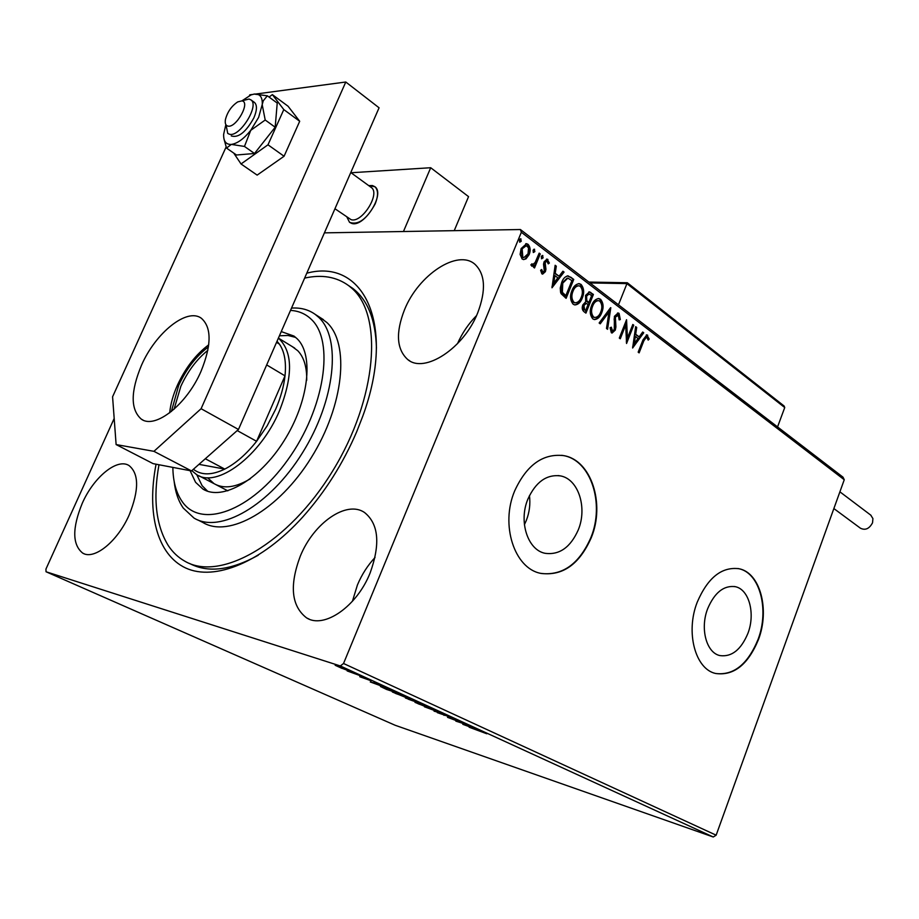 <?xml version="1.0" encoding="UTF-8"?>
<svg xmlns="http://www.w3.org/2000/svg" width="919" height="919" viewBox="0 0 919 919"><rect width="100%" height="100%" fill="white"/><g stroke="black" fill="none" stroke-linecap="round" stroke-linejoin="round"><path stroke-width="1.38" d="M306.774 273.196C363.269 257.906 396.606 324.028 362.798 416.123L356.779 431.562C343.051 463.601 325.004 492.124 302.638 517.133C261.513 562.554 214.667 581.313 185.787 568.045C156.85 554.651 146.603 512.928 156.069 464.198M189.509 563.427C207.797 573.146 230.692 570.423 258.216 555.248M527.885 499.132C518.396 521.498 527.747 550.09 545.105 553.307C559.418 555.202 570.481 547.391 578.281 529.872C587.574 507.575 578.304 478.868 560.337 475.881C546.552 474.238 535.731 481.981 527.885 499.132M524.404 524.68L526.311 520.476C529.459 512.365 530.504 504.06 529.459 495.571M707.641 608.757C699.876 628.539 706.401 652.823 719.899 655.58C731.719 657.177 741.059 649.756 747.928 633.317C755.544 613.616 749.1 589.286 735.223 586.667C723.747 585.219 714.557 592.583 707.641 608.757M697.211 602.232C685.344 632.341 695.292 669.25 715.671 673.489C733.787 675.97 748.043 664.667 758.451 639.578C769.973 609.665 760.208 572.652 738.968 568.723C721.656 566.575 707.745 577.741 697.211 602.232M715.66 673.489C733.638 675.66 747.767 664.322 758.037 639.486C769.559 609.584 759.806 572.583 738.554 568.643L738.003 568.528M514.674 490.895C500.177 524.921 514.399 568.344 540.579 573.33C562.543 576.328 579.441 564.427 591.296 537.638C605.345 503.784 591.285 460.063 563.738 455.629C542.968 453.228 526.61 464.98 514.674 490.895M541.153 573.467C562.75 575.799 579.326 563.829 590.894 537.558C604.932 503.715 590.883 460.017 563.324 455.571L561.67 455.296M300.329 556.087C289.255 585.552 291.357 606.161 306.624 617.913C324.074 629.101 356.871 606.517 370.116 572.974C380.546 544.025 378.674 523.853 364.498 512.48C346.52 500.028 313.678 523.037 300.329 556.087M375.032 557.5C367.68 565.38 361.799 574.547 357.411 585.012L352.414 601.302M404.498 309.795C395.515 332.816 396.594 349.404 407.737 359.547C424.36 373.93 463.854 348.381 477.731 312.805C486.174 290.347 485.266 274.195 474.997 264.339C457.754 248.693 418.317 274.999 404.498 309.795M82.273 503.279C72.107 528.138 72.268 544.76 82.756 553.146C94.335 560.303 117.873 541.188 129.303 514.674C139.114 490.011 139.022 473.63 129.016 465.542C117.172 457.834 93.704 477.156 82.273 503.279M341.971 668.377L335.148 665.253L347.06 669.537L348.841 670.479L346.647 670.043L342.006 668.274M361.121 676.016L347.141 670.916L361.121 676.016M359.754 676.729L371.322 680.841L359.846 676.51M396.353 692.168L399.972 693.822L386.508 689.422L380.443 686.493L396.353 692.168M422.774 704.276L405.394 697.981L422.774 704.276M442.924 713.5L434.078 711.18L439.523 712.374L424.417 706.768L442.924 713.5M468.345 725.16L455.835 721.128L458.765 721.208L447.53 717.337L468.345 725.16M479.27 730.743L469.138 727.216L486.783 733.764L479.316 730.616M713.259 836.991L395.124 725.252L46.03 571.756L340.329 665.953L343.534 663.495L716.154 835.187L713.259 836.991L340.329 665.953M462.785 724.31L471.654 726.676L480.97 730.95L462.785 724.31M452.607 717.9L437.295 712.627L452.607 717.9M429.885 708.4L414.963 702.346L431.218 708.101L433.24 709.158L429.943 708.262M407.473 698.13L392.333 691.984L408.622 697.739L410.736 698.854L407.531 697.981M370.277 682.001L378.41 683.943L388.748 688.676L370.3 681.967M364.108 677.51L361.558 676.464L364.165 677.383M354.55 673.133L351.977 672.076L354.596 672.995M338.743 665.884L336.147 664.816L338.789 665.758M324.407 232.863L520.407 229.532L843.022 477.179L844.251 479.741L716.154 835.187M526.013 258.848L523.566 259.595L522.107 258.974L520.108 254.414L521.119 248.578L526.598 243.696L528.103 244.351C530.447 247.245 530.78 250.669 529.126 254.643L526.013 258.848L523.462 259.572M540.257 253.943L534.525 267.969L533.445 267.165L534.295 265.097L532.055 266.246L530.837 264.89L531.963 263.787L532.71 264.546L535.122 262.524L539.189 253.127L540.257 253.943L539.419 253.943L533.882 267.486M541.865 273.805L540.613 270.266L541.728 269.531L542.842 272.185L544.301 270.933L543.531 264.235L544.059 261.812L547.115 259.112L549.367 263.041L548.229 263.868L546.897 261.076L545.151 262.547L545.932 269.256L545.392 271.668L542.624 274.138L541.865 273.805M570.607 277.067L573.732 279.445L566.115 298.33L561.118 293.712L560.544 292.219L560.268 288.015L561.704 282.363C563.083 278.537 565.219 276.378 568.126 275.895L573.732 279.445M593.41 294.448L585.931 313.138L584.059 311.736C582.118 310.094 581.727 307.785 582.887 304.809L585.713 301.754L585.552 295.401L589.504 291.874L593.41 294.448L592.571 294.425L585.277 312.644M610.813 307.704L607.574 329.301L606.494 328.497L608.952 312.104L600.233 323.821L599.142 323.006L610.561 307.693M632.8 324.464L633.754 325.188L626.551 343.488L625.678 325.096L620.279 338.789L619.303 338.066L626.551 319.709L627.447 338.066L632.8 324.464M643.863 340.777L639.119 352.873L638.177 352.161L642.99 339.881L646.884 334.849L649.193 339.065L648.182 340.099L646.608 336.928L643.863 340.777L643.024 340.731L638.464 352.379M844.251 479.741L521.349 232.266L343.534 663.495M632.628 348.014L635.661 326.647L636.706 327.44L635.672 334.24L639.153 336.871L642.703 332.012L643.725 332.793L632.628 348.014M619.061 313.379L620.314 319.559L619.153 319.892L618.395 315.32L615.374 317.101L615.914 326.923L615.305 330.105L612.065 333.046L611.319 332.712L610.101 327.75L611.319 327.187L612.548 331.035L614.294 329.45L614.409 316.331L618.154 312.988L619.061 313.379L618.223 313.356L619.475 319.525L620.314 319.559M601.715 312.759C600.118 317.021 597.683 319.295 594.398 319.582L592.858 318.927C589.86 315.194 589.47 310.645 591.687 305.303C593.272 301.11 595.684 298.87 598.912 298.56L600.589 299.295C603.484 303.029 603.863 307.52 601.715 312.759L600.888 312.724C599.441 316.55 597.247 318.836 594.294 319.571M582.267 298.089C580.647 302.362 578.177 304.648 574.834 304.947L573.215 304.269C570.148 300.444 569.734 295.838 571.986 290.438C573.594 286.234 576.052 283.971 579.338 283.672L581.084 284.43C584.059 288.233 584.45 292.793 582.267 298.089L581.428 298.066C579.981 301.903 577.752 304.189 574.754 304.936M551.986 287.785L555.145 265.281L556.294 266.165L555.225 273.322L559.062 276.228L562.922 271.208L564.059 272.081L551.986 287.785M543.095 257.871L541.555 258.79L541.314 256.516L542.532 255.459L543.095 257.871L541.567 258.79M534.858 251.611L533.307 252.518L533.054 250.232L534.284 249.175L534.858 251.611L533.319 252.53M521.257 241.249L519.672 242.168L519.419 239.859L520.659 238.791L521.257 241.249L519.706 242.191M46.03 571.756L45.95 569.056L114.186 418.444M521.349 232.266L520.407 229.532M376.445 348.083C375.607 319.789 367.715 299.893 352.77 288.394L348.45 285.487M476.513 315.608C468.449 323.833 462.108 333.195 457.467 343.717M646.333 334.884L647.711 335.228M646.873 335.182L648.366 339.019L649.193 339.065M646.091 337.009L643.024 340.731M635.58 327.187L636.706 327.44M635.868 327.394L634.845 334.206L635.672 334.24M634.845 334.206L639.153 336.871M642.415 332.391L643.725 332.793M642.886 332.747L632.628 346.819M635.351 336.423L634.512 336.377L633.444 343.511L634.282 343.557L638.004 338.433L635.351 336.423L634.282 343.557M632.617 324.924L633.754 325.188M632.915 325.154L626.298 341.96M619.624 338.295L624.84 325.062L625.678 325.096M625.988 321.156L626.609 338.031L627.447 338.066M617.74 315.056L615.374 317.101M614.547 317.066L614.145 319.111L614.983 319.146M614.145 319.111L615.075 326.888L615.914 326.923M615.075 326.888L614.466 330.07L615.305 330.105M614.466 330.07L611.813 332.977M610.469 327.578L611.25 330.794L612.088 330.829M611.25 330.794L612.226 330.92M617.557 313L618.223 313.356M609.814 308.692L606.816 328.738M599.67 323.408L608.114 312.069L608.952 312.104M598.154 298.549L600.589 299.295M599.751 299.272C602.646 303.006 603.025 307.497 600.888 312.724M597.66 300.628C595.064 300.835 593.123 302.638 591.847 306.038C590.101 310.266 590.4 313.907 592.732 316.952L594.639 317.469M592.686 306.061C590.94 310.3 591.239 313.942 593.571 316.986L594.765 317.492C597.442 317.319 599.429 315.493 600.727 312.023C602.45 307.831 602.152 304.235 599.854 301.225L598.499 300.651C595.891 300.858 593.961 302.661 592.686 306.061L591.847 306.038M592.732 316.952L593.571 316.986M588.861 291.897L590.791 292.449M589.952 292.426L592.571 294.425M588.482 294.023L585.736 296.148L585.989 300.685L588.011 302.512L588.849 302.535L591.629 295.585L589.022 293.965L586.575 296.171L586.816 300.708L588.849 302.535M585.702 303.442L583.071 305.51L583.795 309.634L585.679 310.45L588.08 304.453L586.23 303.396L583.91 305.545L584.633 309.669L585.679 310.45M583.795 309.634L584.633 309.669M583.071 305.51L583.91 305.545M585.989 300.685L586.816 300.708M585.736 296.148L586.575 296.171M578.556 283.661L581.084 284.43M580.245 284.408C583.22 288.221 583.611 292.77 581.428 298.066M578.074 285.763C575.432 285.97 573.467 287.785 572.181 291.208C570.4 295.481 570.71 299.169 573.111 302.271L575.087 302.81M573.019 291.22C571.239 295.504 571.549 299.192 573.938 302.294L575.191 302.822C577.913 302.65 579.935 300.812 581.245 297.319C583.002 293.104 582.703 289.451 580.348 286.372L578.913 285.775C576.27 285.993 574.306 287.808 573.019 291.22L572.181 291.208M573.111 302.271L573.938 302.294M572.893 279.433L565.461 297.848M567.402 275.907L569.769 277.056M567.172 278.135L561.911 283.144L561.555 292.311L565.024 295.596L565.851 295.619L571.917 280.594L567.839 278.124L562.75 283.155L562.394 292.334L565.851 295.619M561.555 292.311L562.394 292.334M561.911 283.144L562.75 283.155M555.065 265.855L556.294 266.165M555.455 266.154L554.387 273.311L555.225 273.322M554.387 273.311L559.062 276.228M562.612 271.61L564.059 272.081M563.221 272.07L551.951 286.728M554.881 275.62L554.042 275.608L552.928 283.098L553.766 283.121L557.822 277.837L554.881 275.62L553.766 283.121M540.935 270.048L541.659 272.024L542.497 272.035M541.659 272.024L542.532 272.058M546.495 259.158L547.954 259.48M547.115 259.48L548.528 263.029L549.367 263.041M546.346 261.168L544.324 262.547L545.151 262.547M544.324 262.547L544.025 264.063L544.864 264.075M544.025 264.063L544.576 266.361L545.415 266.372M544.576 266.361L545.093 269.244L545.932 269.256M545.093 269.244L544.553 271.656L545.392 271.668M544.553 271.656L542.371 274.08M542.267 257.871L542.026 255.597L542.865 255.597M531.814 266.188L534.295 265.097M531.423 264.316L532.342 264.396M531.515 264.396L532.434 264.454M534.031 251.611L533.778 249.325L534.617 249.313M525.84 243.719L528.103 244.351M527.276 244.362C529.608 247.245 529.941 250.669 528.287 254.643L529.126 254.643M528.287 254.643L525.174 258.848M525.519 245.66L521.383 249.405L521.981 257.228L523.428 257.642M522.21 249.405L522.819 257.24L523.807 257.642L528.034 253.805L528.563 247.9L526.357 245.649L521.383 249.405M521.981 257.228L522.819 257.24M520.418 241.26L520.165 238.951L521.004 238.94M469 726.182L472.056 727.584L469.069 725.976M458.432 721.185L458.19 721.783M444.233 714.798L444.003 715.373M419.455 703.632L416.789 703.024L418.398 703.874L431.436 708.48L419.501 703.506M408.254 699.198L413.78 701.163L408.254 699.198M414.572 701.346L420.213 703.276L414.572 701.346M396.767 693.248L394.171 692.673L395.859 693.569L408.921 698.176L396.824 693.11M386.681 689.33L397.387 692.823L384.981 687.826L382.327 687.205L386.681 689.33M376.193 683.679L379.581 685.241L376.296 683.426M338.651 666.378L347.118 669.825L338.709 666.241M375.136 203.961C366.704 219.285 358.18 225.408 349.553 222.329L346.957 217.183L349.553 222.329L351.713 223.397C363.958 227.843 385.486 193.875 374.918 186.741C378.318 190.072 378.398 195.816 375.136 203.961M351.047 172.749L430.701 167.729L468.552 196.632L454.227 230.658M430.701 167.729L403.452 231.519M368.714 185.615L374.918 186.741L372.448 185.546L368.714 185.615M227.878 126.087C236.126 128.419 250.921 101.71 241.846 100.883L237.734 101.894C231.508 106.064 227.407 111.969 225.419 119.619C224.833 123.353 225.649 125.512 227.878 126.087M241.731 100.86L249.038 99.045L251.048 99.953C259.595 105.639 239.629 137.436 229.52 134.254L227.74 133.439L226.097 125.179M334.953 208.739L351.058 219.652C361.787 223.512 380.604 193.771 371.368 187.545L370.885 187.2M784.022 405.934L627.298 282.753L618.476 304.809M784.125 406.003L784.734 407.554L777.554 426.921M870.73 515.111L872.924 518.569L872.545 522.773C869.351 528.77 865.319 530.585 860.448 528.218L833.866 508.563M233.748 153.094L241.042 163.973L267.98 144.8L284.074 156.241L299.697 121.274L288.061 106.225L272.357 94.623L269.06 97.058M267.98 144.8L283.799 109.579L299.697 121.274M283.799 109.579L272.357 94.623M241.042 163.973L257.148 175.115L284.074 156.241M208.739 344.797C195.896 354.378 185.443 367.876 177.378 385.302C173.094 394.94 170.543 404.107 169.705 412.815M141.515 365.199C130.475 391.666 130.429 409.667 141.365 419.179C155.15 429.38 186.81 404.555 201.054 371.265C211.6 345.142 211.726 327.497 201.433 318.33C187.189 307.337 155.69 332.609 141.515 365.199M252.22 94.508L249.807 94.829L249.451 95.61M226.12 146.96L112.578 396.801L116.116 444.566L153.933 451.332L201.1 408.702L345.785 82.009L256.344 93.956M116.116 444.566L153.105 463.635L191.508 470.942L153.933 451.332M201.1 408.702L238.469 429.46L379.076 107.799L345.785 82.009M238.469 429.46L191.508 470.942M224.018 139.091L226.511 148.074L231.347 144.409C237.366 143.548 243.834 138.861 250.738 130.349L258.641 117.356L263.271 100.791L267.36 95.806L277.228 103.066L275.183 127.224L254.517 153.484L244.465 146.443L250.738 130.349L265.2 120.01L262.248 104.892C262.685 97.196 260.008 93.577 254.195 94.071L251.025 94.921L241.996 100.791M231.278 135.92C238.412 138.149 245.936 132.141 253.851 117.908C257.033 110.406 257.263 105.271 254.552 102.503L254.115 102.181M265.2 120.01L275.183 127.224M267.36 95.806L254.195 94.071M226.511 148.074L236.493 155.001L254.517 153.484M225.856 124.616L223.65 134.289C223.409 141.262 225.982 144.639 231.347 144.409L244.465 146.443M172.852 467.392C173.048 481.453 176.115 492.779 182.054 501.395C200.595 529.252 250.898 511.768 287.762 459.902C324.958 408.381 334.895 340.685 311.116 319.169C305.476 313.793 298.606 310.863 290.507 310.404M291.518 308.095C300.628 307.486 308.531 309.588 315.217 314.39L318.56 317.193C341.546 338.089 335.469 400.098 302.477 452.814C269.749 505.737 219.79 534.065 193.943 518.017L183.272 508.069C178.366 501.016 175.322 492.102 174.139 481.326M207.671 477.834L214.001 483.624C223.639 489.184 235.792 487.552 250.45 478.707M306.716 380.282C306.923 367.026 303.948 357.169 297.779 350.736L292.391 346.693M196.746 474.663L202.1 485.68L207.671 491.251M281.248 331.587L294 336.078L297.205 338.812C314.103 355.125 308.761 401.787 284.005 440.89C259.445 480.166 222.214 501.303 202.892 489.057L195.575 482.303L190.095 470.677M304.626 278.101C321.868 274.276 336.561 276.803 348.715 285.683L351.368 287.865C383.499 314.608 377.387 398.214 332.77 470.804C288.509 543.646 220.009 582.336 184.685 561.107C178.183 557.431 172.749 552.296 168.361 545.702C156 525.702 152.864 498.718 158.976 464.75M197.723 519.901L202.72 522.394C228.693 538.488 278.641 510.401 311.219 457.731C344.062 405.256 349.932 343.419 326.819 322.466L320.03 317.469M295.711 337.411L288.003 335.481L279.41 335.791M171.371 411.517L178.665 385.452C186.327 368.898 196.252 356.032 208.464 346.865M207.855 350.323C196.781 359.249 187.775 371.23 180.848 386.29L174.059 409.242M198.963 464.359L224.776 469.092C235.769 463.463 246.372 454.193 256.585 441.304L267.153 425.842L275.734 409.07C280.732 397.467 283.822 386.394 285.005 375.86C286.395 362.109 284.522 351.517 279.365 344.074L277.021 341.259M278.388 338.135C292.828 351.426 293.218 375.561 279.571 410.552C260.697 456.019 216.539 488.862 196.459 474.491L191.83 470.666M237.205 430.563L256.585 441.304L285.005 375.86L266.682 364.923M193.404 469.276C201.318 475.422 211.772 475.364 224.776 469.092L205.316 458.753M279.365 344.074L276.539 342.35M614.604 323.281L615.443 323.316M587.505 302.121L588.344 302.144M564.335 295.079L565.174 295.102M784.734 407.554L626.884 283.603L589.952 282.926M309.232 619.153L306.624 617.913M409.794 360.88L407.737 359.547M84.066 553.732L82.756 553.146M734.35 586.494L735.223 586.667M558.132 475.56L560.337 475.881M646.608 336.928L645.77 336.882M612.548 331.035L611.709 331.001M598.912 298.56L598.074 298.537M594.765 317.492L593.927 317.457M586.23 303.396L585.392 303.373M589.022 293.965L588.183 293.954M579.338 283.672L578.499 283.649M575.191 302.822L574.352 302.799M568.126 275.895L567.287 275.884M542.842 272.185L542.003 272.173M546.897 261.076L546.058 261.076M532.71 264.546L531.871 264.546M526.598 243.696L525.76 243.707M523.807 257.642L522.968 257.642M251.048 99.953L254.552 102.503M350.771 172.554L371.368 187.545M255.149 152.68L256.033 153.312M627.275 282.753L588.838 282.064M871.063 515.364L839.897 491.826M141.365 419.179L143.031 420.075M202.892 489.057L205.672 490.493M352.77 288.394L348.715 285.683M315.217 314.39L323.465 319.663M278.4 338.089L294.712 348.106M198.918 475.766L227.832 490.838"/></g></svg>
